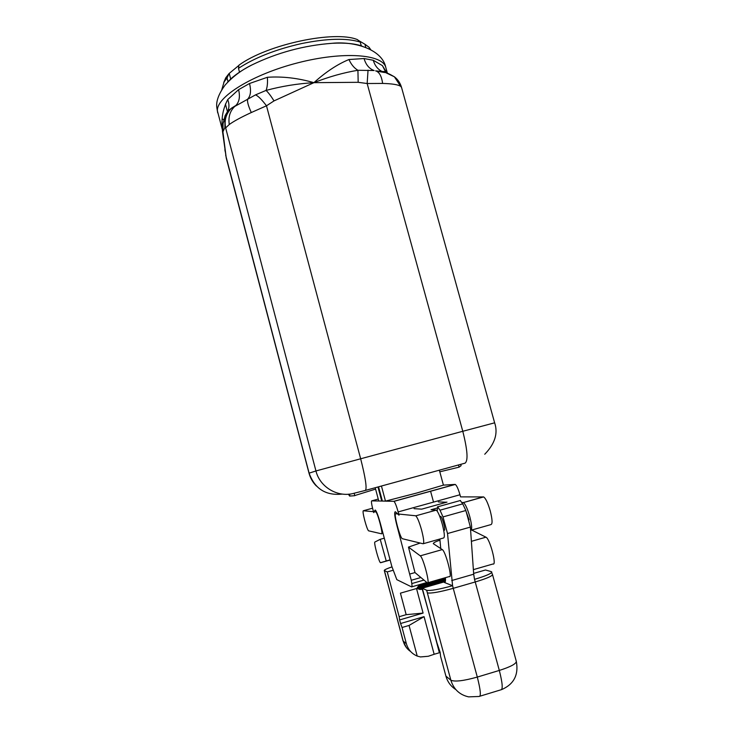 <?xml version="1.0" encoding="UTF-8"?>
<svg xmlns="http://www.w3.org/2000/svg" width="734" height="734" viewBox="0 0 734 734"><rect width="100%" height="100%" fill="white"/><g stroke="black" fill="none" stroke-linecap="round" stroke-linejoin="round"><path stroke-width="1.1" d="M375.221 487.725L378.762 500.992L393.828 501.313L455.08 484.412L443.419 485.128L416.683 493.046L385.478 501.12L381.441 486.027M381.726 501.047L377.964 486.981M378.258 499.065L371.67 500.882L385.478 501.12M378.56 486.816L382.377 501.056M420.885 577.52L411.279 580.273L411.792 583.576C412.141 585.961 412.077 587.072 411.591 586.897L396.819 579.649L391.818 566.364L380.267 523.094C378.203 515.663 376.551 511.323 375.331 510.066L375.331 510.066M411.279 580.273L396.993 525.883C394.644 516.635 394.103 511.91 395.351 511.736L399.03 515.195L398.149 511.919C396.47 505.946 395.085 502.432 393.984 501.359L393.828 501.313M371.67 500.882C371.156 501.414 371.587 504.405 372.982 509.846L373.725 512.626L375.001 510.176M471.136 530.187L490.963 524.59C492.624 523.957 492.386 519.388 490.239 510.882C487.899 502.955 485.697 498.303 483.633 496.927L460.548 496.881L459.97 494.762L398.149 511.919M455.08 484.412L455.282 484.449C456.686 485.422 458.245 488.862 459.97 494.762M443.428 485.146L439.354 470.182M390.084 559.859L380.469 562.694C378.928 562.207 373.514 542.151 374.891 542.031L380.221 539.325L384.295 538.169M386.222 560.95L380.221 539.325M364.77 520.608C366.376 526.425 367.624 529.82 368.532 530.81L381.561 533.811C383.487 534.802 377.606 512.433 375.799 511.892L363.257 510.772C362.734 511.314 363.238 514.598 364.77 520.608M392.974 570.3L387.24 571.933L399.177 616.707L406.168 614.67L423.096 613.083L399.617 619.927L400.571 623.515L424.059 616.652L434.152 654.278L428.289 656.269L420.454 656.939L417.224 656.077L409.049 625.451L402.048 627.497L406.37 643.709C408.104 649.608 411.719 653.728 417.224 656.077M417.481 588.255L400.425 593.164L406.168 614.67M418.719 587.897L420.16 587.484M420.995 587.246L425.848 585.842M416.508 588.53L423.096 613.083M422.178 588.815L428.528 611.459M391.965 566.896C386.901 568.621 384.341 569.813 384.267 570.456L403.205 641.076L406.37 643.709M387.24 571.933L384.423 570.602M399.617 619.927L399.177 616.707M402.048 627.497L400.571 623.515M440.171 652.526L434.152 654.278M429.509 615.129L439.363 652.737M424.059 616.652L409.049 625.451M455.805 689.547C450.85 686.391 447.557 681.914 445.905 676.106L440.556 656.233L440.161 652.398L437.005 643.012L422.279 588.209L426.674 590.283C430.234 590.989 438.877 589.466 452.584 585.714L447.529 533.545L443.006 516.91L440.005 510.194L437.611 506.717L437.189 511.103M440.29 516.424L440.62 516.332C442.272 516.828 445.978 530.856 444.29 530.251M422.279 588.209L445.309 581.576M473.632 573.41L485.477 569.997L491.275 571.63L492.514 574.594C492.101 576.172 486.321 578.631 475.182 581.979L453.245 588.329L477.302 677.078L499.313 670.436L474.522 579.365C485.669 576.025 491.441 573.575 491.835 572.025M460.181 500.441L462.732 503.863L440.005 510.194M443.006 516.91L465.861 510.515L462.732 503.863M465.861 510.515L470.393 527.095L447.529 533.545M451.694 580.539L473.687 574.199L470.393 527.095M473.687 574.199L474.522 579.365M440.758 548.61L439.849 539.031M427.812 582.778L445.428 577.667C445.676 581.181 445.29 582.768 444.281 582.429L445.033 582.209M445.905 676.106L450.859 680.207L427.353 592.87C430.968 593.595 439.593 592.081 453.245 588.329L452.584 585.714L444.281 582.429M427.83 582.732L449.318 576.557C452.841 578.942 445.575 551.096 442.281 549.592L433.308 543.674C433.354 542.784 435.565 541.619 439.96 540.169M427.307 582.888L414.985 572.566L408.462 547.105L420.261 555.84C423.243 557.445 430.519 585.374 427.307 582.888L421.977 583.906M473.366 569.639L492.973 563.996C497.111 566.18 489.853 538.508 485.945 537.187L471.678 530.04M420.151 543.05L408.462 547.105M469.081 519.819L465.494 509.745M483.339 496.872L463.393 502.57C465.328 503.983 467.457 508.662 469.778 516.626C471.934 525.149 472.246 529.709 470.733 530.306L470.622 530.287M423.417 543.674L443.584 537.976C444.914 537.435 444.492 532.884 442.327 524.333C440.033 516.332 438.005 511.598 436.244 510.13L415.765 515.837C417.38 517.351 419.334 522.113 421.61 530.141C423.784 538.719 424.28 543.261 423.096 543.766L402.315 538.701C399.938 537.802 393.378 512.947 395.727 513.745L415.545 515.754M446.611 502.23L438.354 501.918M414.049 508.662L421.711 509.148L446.997 502.12M437.014 508.066L431.014 509.735L436.014 510.057M463.126 502.506L462.025 502.478M365.78 47.334L364.926 44.242L358.265 40.333M370.606 49.517L369.046 47.242L364.926 44.242M369.046 47.242L369.523 48.967M357.495 39.645L360.238 42.077C346.677 37.902 327.144 38.397 301.637 43.554C275.947 49.343 254.9 57.61 238.486 68.345L238.945 65.179C267.387 44.343 334.777 30.066 357.495 39.645M361.284 45.857L360.238 42.077M238.908 65.39L228.98 73.62L227.035 78.006L224.109 81.887L221.796 89.667M230.705 79.015L229.265 73.556M238.486 68.345L239.532 72.299M228.035 81.795L227.035 78.006M223.742 82.511L225.742 77.841L228.98 73.62M228.1 112.33L228.467 110.384M387.405 73.253L385.809 67.5C382.891 54.16 343.237 51.086 297.83 62.821C252.395 74.409 216.2 97.035 217.411 110.898L222.916 131.817L226.265 158.131L309.014 473.182L315.95 470.962L225.659 127.918L224.916 127.532L222.916 131.817C220.796 120.55 222.402 109.797 227.733 99.558L238.578 89.667L249.514 83.492L267.378 77.281C282.425 76.272 297.94 78.061 313.913 82.667L274.021 100.897L266.488 105.788L251.294 112.541C241.247 117.165 233.907 121.156 229.274 124.496L225.659 127.918C224.145 120.376 226.008 113.862 231.238 108.384L255.524 94.87L266.047 90.429C281.645 86.217 297.6 83.63 313.913 82.667C325.777 71.969 337.457 64.253 348.953 59.527L364.046 58.536L373.257 60.252L382.414 65.629L386.836 72.905M227.522 82.336C232.485 76.556 240.605 70.758 251.881 64.959C277.268 52.628 304.032 45.407 332.172 43.297C344.833 42.636 354.77 43.563 361.972 46.059M385.735 72.666L394.387 76.795C397.81 79.391 400.195 82.914 401.535 87.383L400.681 86.346C398.195 84.658 392.176 83.685 382.625 83.428L367.156 83.52L358.174 82.309L313.913 82.667C328.942 76.758 343.613 72.629 357.926 70.28C354.256 68.152 351.265 64.574 348.953 59.527M386.075 72.73L382.414 65.629M386.185 72.758L385.111 71.583L382.01 71.455C377.716 69.253 374.799 65.519 373.257 60.252M358.174 82.309L357.926 70.28L374.129 70.528C369.266 68.794 365.908 64.794 364.046 58.536M375.606 70.895L382.01 71.455M274.021 100.897C270.974 96.007 268.314 92.512 266.047 90.429C267.332 87.181 267.772 82.795 267.378 77.281M251.294 112.541C248.138 105.577 246.954 101.072 247.743 99.007C250.689 95.833 251.276 90.667 249.514 83.492M231.384 108.237L235.889 105.448C239.348 101.806 240.247 96.549 238.578 89.667M222.916 133.606L223.063 123.569L227.815 110.999C229.357 107.604 229.329 103.788 227.733 99.558M223.072 123.551L227.393 111.797L231.302 108.293M225.301 151.993L224.852 149.736M342.292 494.083C325.823 495.817 314.758 488.835 309.106 473.146L225.659 155.149M368.046 70.161L367.156 83.52L462.787 431.28L494.633 422.821L401.535 87.392M229.558 109.513L229.558 109.513C227.76 111.091 226.246 113.715 224.999 117.394L224.916 127.532M255.524 94.87C258.148 95.98 261.799 99.622 266.488 105.788L360.66 458.778L462.787 431.28C467.54 450.162 468.292 460.787 465.035 463.163L365.55 490.367M375.588 489.11L354.761 495.551M354.146 493.239L354.797 495.698L349.577 496.074L349.072 494.166M458.484 464.952L459.089 467.145L461.117 465.65L460.759 464.328M439.794 471.815L459.089 467.145M348.311 494.23L349.467 495.67M349.457 494.129L349.971 496.074M411.792 583.576L423.94 580.08M426.839 582.512L411.875 586.815M409.902 574.016L414.985 572.566M380.607 562.721L390.13 560.024M417.784 585.117L417.866 585.117C424.903 584.603 434.115 582.411 445.483 578.52M445.501 579.071C434.482 582.869 425.509 585.026 418.563 585.539M445.51 579.493C438.418 582.356 423.738 585.934 419.976 585.732L418.784 585.383L418.995 586.163L420.187 586.512C426.885 586.007 435.317 583.961 445.483 580.374M418.949 586.007C417.362 586.943 417.417 587.439 419.096 587.503C422.426 587.466 427.95 586.411 435.684 584.347M423.995 587.714L417.38 587.87L417.582 588.65L418.93 589.063L422.435 588.787M422.564 589.274L419.628 589.475M420.398 584.952L419.701 585.356M418.995 586.163L418.71 586.998L419.82 587.273C426.39 586.815 434.913 584.778 445.4 581.163C434.913 584.778 426.381 586.815 419.811 587.283L419.041 586.255M419.885 585.723L421.995 584.732M420.573 585.723L423.867 584.411M444.822 578.759L445.483 578.649M445.51 579.456L436.207 581.493M432.693 582.447L423.463 585.42M418.967 588.273L423.114 586.292M363.257 510.772L372.56 508.203M375.698 511.855L376.395 511.662M384.974 572.648L403.021 640.819L406.241 647.379M410.664 651.563C406.939 649.012 404.443 645.525 403.205 641.076L403.021 640.819M427.353 592.87L426.674 590.283M492.514 574.594L516.323 661.398C516.149 663.857 510.479 666.876 499.313 670.436C502.616 683.4 503.074 689.877 500.698 689.877L479.963 696.19M479.045 696.474C481.201 696.538 480.614 690.079 477.302 677.078C463.576 680.904 454.759 681.95 450.859 680.207C453.713 689.309 459.631 694.869 468.613 696.869L479.045 696.474M485.945 537.187L471.393 541.325M442.281 549.592L420.261 555.84M397.103 513.369L395.727 513.745M222.191 118.844L224.109 120.046M365.394 490.413L354.201 493.22C338.2 497.973 319.896 487.348 315.95 470.962L360.66 458.778C365.514 477.907 367.092 488.449 365.394 490.413M400.681 86.346L394.387 76.795C389.011 73.684 385.745 72.253 384.561 72.501L376.331 71.106C379.616 72.583 381.717 76.694 382.625 83.428M231.265 108.311L234.834 106.366C229.999 110.972 228.146 117.018 229.274 124.496M433.528 502.102L430.564 491.174M393.984 501.359L455.282 484.449M417.38 587.87C416.995 587.172 417.563 587.053 419.077 587.512C422.408 587.466 427.922 586.42 435.638 584.365M418.233 588.998L417.582 588.65M375.799 511.892L376.423 511.717M384.277 570.465L384.827 572.502M437.822 506.772L460.401 500.496M501.726 689.565C513.901 684.235 518.773 674.84 516.323 661.398M440.62 516.332L439.813 516.553M436.244 510.13L415.765 515.837M483.633 496.927L463.393 502.57M444.529 530.122L443.721 530.352M225.742 77.841L224.109 81.887M225.439 104.081L227.76 112.908M217.704 112.862L216.888 107.953C215.805 101.696 218.548 94.053 225.136 85.025C232.724 76.648 241.633 69.959 251.881 64.959M316.391 486.018C312.803 482.394 310.344 478.109 309.014 473.182M484.752 454.245C494.927 443.758 498.221 433.28 494.633 422.821M223.063 123.569L225.127 115.587L227.815 110.999L229.522 109.55M222.365 130.615L226.255 158.094M385.809 67.5C382.157 48.967 353.65 41.04 332.172 43.297"/></g></svg>
